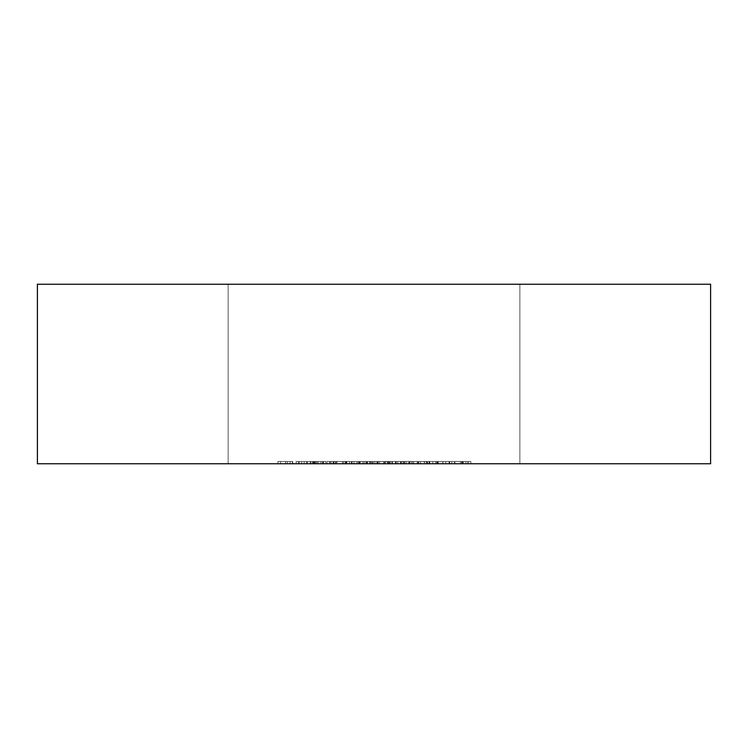 <?xml version="1.0" encoding="UTF-8"?>
<svg xmlns="http://www.w3.org/2000/svg" width="748" height="748" viewBox="0 0 748 748"><rect width="100%" height="100%" fill="white"/><g stroke="black" fill="none" stroke-linecap="round" stroke-linejoin="round"><path stroke-width="0.56" stroke-dasharray="3.74 2.81" d="M710.6 463.76L37.4 463.76L710.6 463.76L710.6 284.24L37.4 284.24L37.4 463.76L37.4 284.24L710.6 284.24L710.6 463.76M445.743 463.76L408.829 463.76L428.997 463.76L424.004 463.76L427.473 463.76L426.725 463.76L426.715 461.516L427.473 461.516L427.473 463.76L409.969 463.76L424.78 463.76L409.969 463.76L418.843 463.76L418.843 461.516L412.634 461.516L412.634 463.76L412.634 461.516L409.969 461.516L409.969 463.76L409.969 461.516L418.805 461.516L418.805 463.76L418.805 461.516L427.473 461.516L424.004 461.516L424.004 463.76L427.473 463.76L427.473 461.516L424.752 461.516L426.725 461.516L426.715 463.76L426.715 461.516L429.38 461.516L429.38 463.76L429.38 461.516L429.38 463.76L429.38 461.516L437.627 461.516L437.627 463.76L437.627 461.516L445.743 461.516L445.743 463.76L445.743 461.516L445.743 463.76L445.743 461.516L443.078 461.516L443.078 463.76L445.743 463.76M285.512 463.76L292.739 463.76L285.512 463.76L285.512 461.516L287.251 461.516L287.251 463.76L292.739 463.76L287.251 463.76L287.251 461.516L292.739 461.516L292.739 463.76L292.739 461.516L292.739 463.76L292.739 461.516L290.084 461.516L290.084 463.76L290.084 461.516L290.084 463.76L290.084 461.516L285.512 461.516L285.512 463.76M351.354 463.76L331.186 463.76L354.019 463.76L351.354 463.76L351.354 461.516L354.019 461.516L354.019 463.76L351.354 463.76L354.019 463.76L354.019 461.516L354.019 463.76L354.019 461.516L351.354 461.516L351.354 463.76L351.354 461.516L351.354 463.76L351.354 461.516L342.491 461.516L342.491 463.76L351.354 463.76L326.998 463.76L366.782 463.76L330.046 463.76L342.575 463.76L331.186 463.76L342.491 463.76L342.491 461.516L331.186 461.516L331.186 463.76L331.186 461.516L343.743 461.516L343.743 463.76L326.998 463.76L346.408 463.76L333.084 463.76L333.084 461.516L345.267 461.516L345.267 463.76L345.267 461.516L345.267 463.76L345.267 461.516L335.169 461.516L335.169 463.76L335.169 461.516L333.571 461.516L333.571 463.76L333.571 461.516L337.067 461.516L337.067 463.76L337.067 461.516L346.408 461.516L346.408 463.76L346.408 461.516L336.058 461.516L336.058 463.76L336.058 461.516L326.998 461.516L326.998 463.76L326.998 461.516L329.662 461.516L329.662 463.76L329.662 461.516L336.207 461.516L336.207 463.76L336.207 461.516L343.743 461.516L336.581 461.516L336.581 463.76L343.743 463.76L343.743 461.516L326.998 461.516L346.408 461.516L333.084 461.516L333.084 463.76L330.046 463.76L336.581 463.76L336.581 461.516L330.046 461.516L330.046 463.76L330.046 461.516L342.575 461.516L342.575 463.76L342.575 461.516L351.354 461.516L351.354 463.76L351.354 461.516L351.354 463.76L351.354 461.516L331.186 461.516L359.377 461.516L349.456 461.516L349.456 463.76L369.624 463.76L349.456 463.76L359.377 463.76L359.377 461.516L359.377 463.76L349.456 463.76L349.456 461.516L369.624 461.516L369.624 463.76L359.377 463.76L359.377 461.516L359.377 463.76L369.624 463.76L369.624 461.516L333.851 461.516L345.969 461.516L345.875 463.76L400.928 463.76L351.42 463.76L369.895 463.76L358.04 463.76L358.04 461.516L369.895 461.516L369.895 463.76L369.895 461.516L400.928 461.516L400.928 463.76L369.895 463.76L403.911 463.76L387.511 463.76L400.928 463.76L400.928 461.516L400.928 463.76L400.928 461.516L397.814 461.516L397.814 463.76L397.814 461.516L389.549 461.516L389.549 463.76L389.549 461.516L383.612 461.516L383.612 463.76L383.612 461.516L376.899 461.516L376.899 463.76L376.899 461.516L371.756 461.516L371.756 463.76L376.899 463.76L371.756 463.76L371.756 461.516L371.756 463.76L371.756 461.516L376.899 461.516L376.899 463.76L376.899 461.516L389.932 461.516L389.932 463.76L389.932 461.516L395.383 461.516L395.383 463.76L395.383 461.516L395.383 463.76L395.383 461.516L369.895 461.516L369.895 463.76L369.895 461.516L356.871 461.516L356.871 463.76L356.871 461.516L351.42 461.516L351.42 463.76L351.42 461.516L351.42 463.76L351.42 461.516L359.003 461.516L359.003 463.76L359.003 461.516L359.003 463.76L359.003 461.516L360.265 461.516L360.265 463.76L360.265 461.516L364.154 461.516L364.154 463.76L364.154 461.516L370.587 461.516L370.587 463.76L370.587 461.516L379.722 461.516L379.722 463.76L379.722 461.516L388.09 461.516L388.09 463.76L388.09 461.516L388.09 463.76L388.09 461.516L378.451 461.516L378.451 463.76L378.451 461.516L373.392 461.516L373.392 463.76L373.392 461.516L369.811 461.516L369.811 463.76L369.811 461.516L367.474 461.516L367.474 463.76L367.474 461.516L359.47 461.516L366.698 461.516L366.698 463.76L366.698 461.516L366.698 463.76L366.698 461.516L388.09 461.516L388.09 463.76L366.698 463.76L388.09 463.76L388.09 461.516L388.09 463.76L388.09 461.516L366.698 461.516L366.698 463.76L366.782 461.516L366.782 463.76L366.782 461.516L366.782 463.76L366.782 461.516L345.875 461.516L345.875 463.76L345.875 461.516L346.857 461.516L346.857 463.76L345.875 463.76L345.875 461.516L366.782 461.516L358.04 461.516L358.04 463.76L346.857 463.76L346.857 461.516L349.475 461.516L349.475 463.76L349.475 461.516L358.04 461.516L342.612 461.516L342.612 463.76L351.354 463.76L342.593 463.76L342.593 461.516L351.354 461.516L351.354 463.76L333.851 463.76L333.851 461.516L342.593 461.516L342.593 463.76L333.851 463.76L342.612 463.76L342.612 461.516L333.851 461.516L333.851 463.76L351.354 463.76M317.105 463.76L296.171 463.76L317.105 463.76L306.745 463.76L306.745 461.516L314.73 461.516L314.73 463.76L314.73 461.516L317.105 461.516L317.105 463.76L317.105 461.516L307.082 461.516L307.082 463.76L317.105 463.76M310.729 463.76L323.575 463.76L310.252 463.76L310.252 461.516L322.425 461.516L322.425 463.76L322.425 461.516L322.425 463.76L322.425 461.516L312.327 461.516L312.327 463.76L312.327 461.516L310.729 461.516L310.729 463.76L310.729 461.516L314.225 461.516L314.225 463.76L310.729 463.76M228.14 463.76L519.86 463.76L228.14 463.76L519.86 463.76L228.14 463.76L519.86 463.76L228.14 463.76L519.86 463.76L228.14 463.76L519.86 463.76L228.14 463.76L519.86 463.76L228.14 463.76L519.86 463.76L228.14 463.76L519.86 463.76L228.14 463.76L519.86 463.76L228.14 463.76L519.86 463.76L228.14 463.76L519.86 463.76L228.14 463.76L519.86 463.76L228.14 463.76L519.86 463.76L228.14 463.76L519.86 463.76L228.14 463.76L519.86 463.76L228.14 463.76L519.86 463.76L228.14 463.76L519.86 463.76L228.14 463.76L519.86 463.76L228.14 463.76L519.86 463.76L228.14 463.76L519.86 463.76L228.14 463.76L519.86 463.76L228.14 463.76L519.86 463.76L228.14 463.76L519.86 463.76L228.14 463.76L519.86 463.76L228.14 463.76L228.14 284.24L519.86 284.24L228.14 284.24L519.86 284.24L228.14 284.24L519.86 284.24L228.14 284.24L519.86 284.24L228.14 284.24L519.86 284.24L228.14 284.24L519.86 284.24L228.14 284.24L519.86 284.24L228.14 284.24L519.86 284.24L228.14 284.24L519.86 284.24L228.14 284.24L519.86 284.24L228.14 284.24L519.86 284.24L228.14 284.24L519.86 284.24L228.14 284.24L519.86 284.24L228.14 284.24L519.86 284.24L228.14 284.24L519.86 284.24L228.14 284.24L519.86 284.24L228.14 284.24L519.86 284.24L228.14 284.24L519.86 284.24L228.14 284.24L519.86 284.24L228.14 284.24L519.86 284.24L228.14 284.24L519.86 284.24L228.14 284.24L519.86 284.24L228.14 284.24L519.86 284.24L228.14 284.24L519.86 284.24L228.14 284.24L519.86 284.24L519.86 463.76L228.14 463.76L519.86 463.76L519.86 284.24L519.86 463.76L519.86 284.24L228.14 284.24L228.14 463.76L228.14 284.24L228.14 463.76L519.86 463.76L519.86 284.24L519.86 463.76L519.86 284.24L228.14 284.24L228.14 463.76L228.14 284.24L228.14 463.76L228.14 284.24L519.86 284.24L519.86 463.76L228.14 463.76L228.14 284.24L519.86 284.24L519.86 463.76L228.14 463.76L519.86 463.76L519.86 284.24L519.86 463.76L519.86 284.24L228.14 284.24L228.14 463.76L228.14 284.24L228.14 463.76L228.14 284.24L519.86 284.24L519.86 463.76L228.14 463.76L519.86 463.76L519.86 284.24L519.86 463.76L519.86 284.24L228.14 284.24L228.14 463.76L228.14 284.24L228.14 463.76L228.14 284.24L519.86 284.24L519.86 463.76L228.14 463.76L519.86 463.76L519.86 284.24L519.86 463.76L519.86 284.24L228.14 284.24L228.14 463.76L228.14 284.24L228.14 463.76L228.14 284.24L519.86 284.24L519.86 463.76L228.14 463.76L519.86 463.76L519.86 284.24L519.86 463.76L519.86 284.24L228.14 284.24L228.14 463.76L228.14 284.24L228.14 463.76L228.14 284.24L519.86 284.24L519.86 463.76L228.14 463.76L519.86 463.76L519.86 284.24L519.86 463.76L519.86 284.24L228.14 284.24L228.14 463.76L228.14 284.24L228.14 463.76L228.14 284.24L519.86 284.24L519.86 463.76L228.14 463.76L519.86 463.76L519.86 284.24L519.86 463.76L519.86 284.24L228.14 284.24L228.14 463.76L228.14 284.24L228.14 463.76L228.14 284.24L519.86 284.24L519.86 463.76L228.14 463.76L519.86 463.76L519.86 284.24L519.86 463.76L519.86 284.24L228.14 284.24L228.14 463.76L228.14 284.24L228.14 463.76L228.14 284.24L519.86 284.24L519.86 463.76L228.14 463.76L519.86 463.76L519.86 284.24L519.86 463.76L519.86 284.24L228.14 284.24L228.14 463.76L228.14 284.24L228.14 463.76L228.14 284.24L519.86 284.24L519.86 463.76L228.14 463.76L519.86 463.76L519.86 284.24L519.86 463.76L519.86 284.24L228.14 284.24L228.14 463.76L228.14 284.24L228.14 463.76L228.14 284.24L519.86 284.24L519.86 463.76L228.14 463.76L519.86 463.76L519.86 284.24L519.86 463.76L519.86 284.24L228.14 284.24L228.14 463.76L228.14 284.24L228.14 463.76L228.14 284.24L519.86 284.24L519.86 463.76L228.14 463.76L519.86 463.76L519.86 284.24L519.86 463.76L519.86 284.24L228.14 284.24L228.14 463.76L228.14 284.24L228.14 463.76L228.14 284.24L519.86 284.24L519.86 463.76L228.14 463.76L519.86 463.76L519.86 284.24L519.86 463.76L519.86 284.24L228.14 284.24L228.14 463.76L228.14 284.24L228.14 463.76L228.14 284.24L519.86 284.24L519.86 463.76L228.14 463.76L519.86 463.76L519.86 284.24L519.86 463.76L519.86 284.24L228.14 284.24L228.14 463.76L228.14 284.24L228.14 463.76L228.14 284.24L519.86 284.24L519.86 463.76L228.14 463.76L519.86 463.76L519.86 284.24L519.86 463.76L519.86 284.24L228.14 284.24L228.14 463.76L228.14 284.24L228.14 463.76L228.14 284.24L519.86 284.24L519.86 463.76L228.14 463.76L519.86 463.76L519.86 284.24L519.86 463.76L519.86 284.24L228.14 284.24L228.14 463.76L228.14 284.24L228.14 463.76L228.14 284.24L519.86 284.24L519.86 463.76L228.14 463.76L519.86 463.76L519.86 284.24L519.86 463.76L519.86 284.24L228.14 284.24L228.14 463.76L228.14 284.24L228.14 463.76L228.14 284.24L519.86 284.24L519.86 463.76L228.14 463.76L519.86 463.76L519.86 284.24L519.86 463.76L519.86 284.24L228.14 284.24L228.14 463.76L228.14 284.24L228.14 463.76L228.14 284.24L519.86 284.24L519.86 463.76L228.14 463.76L519.86 463.76L519.86 284.24L519.86 463.76L519.86 284.24L228.14 284.24L228.14 463.76L228.14 284.24L228.14 463.76L228.14 284.24L519.86 284.24L519.86 463.76L228.14 463.76L519.86 463.76L519.86 284.24L519.86 463.76L519.86 284.24L228.14 284.24L228.14 463.76L228.14 284.24L228.14 463.76L228.14 284.24L519.86 284.24L519.86 463.76L228.14 463.76L519.86 463.76L519.86 284.24L519.86 463.76L519.86 284.24L228.14 284.24L228.14 463.76L228.14 284.24L228.14 463.76L228.14 284.24L519.86 284.24L519.86 463.76L228.14 463.76L519.86 463.76L519.86 284.24L519.86 463.76L519.86 284.24L228.14 284.24L228.14 463.76L228.14 284.24L228.14 463.76L228.14 284.24L519.86 284.24L519.86 463.76L228.14 463.76L519.86 463.76L519.86 284.24L519.86 463.76L519.86 284.24L228.14 284.24L228.14 463.76M277.901 463.76L292.365 463.76L277.901 463.76L277.901 461.516L277.901 463.76L277.901 461.516L292.365 461.516L292.365 463.76L277.901 463.76L292.365 463.76L292.365 461.516L292.365 463.76L292.365 461.516L280.565 461.516L280.565 463.76L280.565 461.516L280.565 463.76L280.565 461.516L292.365 461.516L292.365 463.76L280.565 463.76L292.365 463.76L292.365 461.516L292.365 463.76L292.365 461.516L280.565 461.516L280.565 463.76L280.565 461.516L280.565 463.76L280.565 461.516L277.901 461.516L277.901 463.76M372.289 463.76L383.705 463.76L372.289 463.76L372.289 461.516L372.289 463.76L372.289 461.516L383.705 461.516L383.705 463.76L392.457 463.76L372.289 463.76L383.705 463.76L383.705 461.516L383.705 463.76L383.705 461.516L372.289 461.516L372.289 463.76M435.486 463.76L465.911 463.76L432.802 463.76L435.486 463.76L435.486 461.516L432.802 461.516L432.802 463.76L470.857 463.76L432.802 463.76L432.802 461.516L436.72 461.516L436.72 463.76L436.72 461.516L437.103 463.76L437.103 461.516L449.361 461.516L449.361 463.76L449.361 461.516L461.581 461.516L461.581 463.76L461.581 461.516L461.974 463.76L461.974 461.516L465.911 461.516L465.911 463.76L465.911 461.516L463.236 461.516L463.236 463.76L463.236 461.516L460.394 461.516L460.394 463.76L460.394 461.516L449.679 461.516L449.679 463.76L449.679 461.516L449.081 461.516L449.081 463.76L449.081 461.516L438.319 461.516L438.319 463.76L438.319 461.516L435.486 461.516L435.486 463.76M404.64 463.76L400.423 463.76L404.64 463.76L404.64 461.516L400.423 461.516L400.423 463.76L404.64 463.76L385.987 463.76L406.164 463.76L400.423 463.76L400.423 461.516L406.164 461.516L406.164 463.76L406.164 461.516L403.911 461.516L403.911 463.76L403.911 461.516L396.029 461.516L396.029 463.76L396.029 461.516L385.987 461.516L385.987 463.76L385.987 461.516L391.849 461.516L391.849 463.76L391.849 461.516L387.511 461.516L387.511 463.76L387.511 461.516L396.216 461.516L396.216 463.76L396.216 461.516L404.64 461.516L404.64 463.76M323.192 463.76L325.857 463.76L323.192 463.76L323.192 461.516L323.192 463.76L323.192 461.516L325.857 461.516L325.857 463.76L323.192 463.76L325.857 463.76L325.857 461.516L325.857 463.76L325.857 461.516L323.192 461.516L323.192 463.76M417.954 463.76L397.843 463.76L420.619 463.76L417.954 463.76L417.954 461.516L420.619 461.516L420.619 463.76L417.954 463.76L420.619 463.76L420.619 461.516L420.619 463.76L420.619 461.516L417.954 461.516L417.954 463.76L417.954 461.516L417.954 463.76L417.954 461.516L409.1 461.516L409.1 463.76L397.786 463.76L409.1 463.76L409.1 461.516L351.42 461.516L403.911 461.516L397.786 461.516L397.786 463.76L397.786 461.516L409.184 461.516L409.184 463.76L409.184 461.516L417.954 461.516L417.954 463.76L417.954 461.516L417.954 463.76L417.954 461.516L388.651 461.516L418.777 461.516L418.777 463.76L428.997 463.76L424.004 463.76L424.004 461.516L427.22 461.516L427.22 463.76L427.22 461.516L428.997 461.516L428.997 463.76L428.997 461.516L418.721 461.516L418.721 463.76L418.721 461.516L408.829 461.516L408.829 463.76L408.829 461.516L411.484 461.516L411.484 463.76L411.484 461.516L413.812 461.516L413.812 463.76L413.812 461.516L426.332 461.516L426.332 463.76L418.777 463.76L418.777 461.516L428.997 461.516L408.829 461.516L426.295 461.516L417.197 461.516L417.197 463.76L426.332 463.76L426.332 461.516L417.197 461.516L417.197 463.76L417.197 461.516L424.808 461.516L424.808 463.76L417.197 463.76L417.197 461.516L424.808 461.516L418.843 461.516L418.843 463.76L424.808 463.76L424.808 461.516L390.176 461.516L401.975 461.516L396.066 461.516L396.066 463.76L401.975 463.76L401.975 461.516L401.975 463.76L396.169 463.76L396.169 461.516L417.954 461.516L409.212 461.516L409.212 463.76L417.954 463.76L409.193 463.76L409.193 461.516L417.954 461.516L417.954 463.76L400.451 463.76L400.451 461.516L409.193 461.516L409.193 463.76L409.212 461.516L400.451 461.516L400.451 463.76L409.212 463.76L390.176 463.76L390.176 461.516L396.169 461.516L396.169 463.76L390.176 463.76L396.066 463.76L396.066 461.516L390.176 461.516L390.176 463.76L396.066 463.76L396.066 461.516L403.499 461.516L396.234 461.516L396.234 463.76L403.499 463.76L403.499 461.516L403.499 463.76L388.651 463.76L388.651 461.516L396.066 461.516L396.066 463.76L401.975 463.76L388.651 463.76L396.234 463.76L396.234 461.516L388.651 461.516L388.651 463.76L417.954 463.76M277.901 461.516L292.365 461.516L277.901 461.516M323.575 463.76L314.225 463.76L314.225 461.516L323.575 461.516L323.575 463.76L323.575 461.516L313.216 461.516L313.216 463.76L323.575 463.76M304.165 463.76L313.216 463.76L313.216 461.516L304.165 461.516L304.165 463.76L304.165 461.516L306.83 461.516L306.83 463.76L304.165 463.76M313.375 463.76L306.83 463.76L306.83 461.516L313.375 461.516L313.375 463.76L313.375 461.516L320.911 461.516L320.911 463.76L313.375 463.76M313.749 463.76L320.911 463.76L320.911 461.516L313.749 461.516L313.749 463.76L313.749 461.516L307.204 461.516L307.204 463.76L313.749 463.76M310.252 463.76L307.204 463.76L307.204 461.516L310.252 461.516L310.252 463.76M322.425 461.516L304.165 461.516L322.425 461.516M359.47 461.516L352.112 461.516L352.112 463.76L359.47 463.76L359.47 461.516L359.47 463.76L366.959 463.76L366.959 461.516L359.47 461.516L366.959 461.516L366.959 463.76L365.837 463.76L365.837 461.516L365.837 463.76L359.47 463.76L359.47 461.516L359.47 463.76L352.112 463.76L352.112 461.516L359.47 461.516M372.289 461.516L383.705 461.516L372.289 461.516M432.802 461.516L465.911 461.516L432.802 461.516M296.171 463.76L307.082 463.76L307.082 461.516L296.171 461.516L296.171 463.76L296.171 461.516L298.667 461.516L298.667 463.76L296.171 463.76M307.148 463.76L298.667 463.76L298.667 461.516L307.148 461.516L307.148 463.76L307.148 461.516L315.88 461.516L315.88 463.76L307.148 463.76M318.246 463.76L315.88 463.76L315.88 461.516L318.246 461.516L318.246 463.76L318.246 461.516L298.835 461.516L298.835 463.76L318.246 463.76M306.745 463.76L298.835 463.76L298.835 461.516L306.745 461.516L306.745 463.76M314.73 461.516L296.171 461.516L314.73 461.516M315.581 461.516L299.116 461.516L315.581 461.516L315.581 463.76L299.116 463.76L299.116 461.516L315.581 461.516L299.116 461.516L299.116 463.76L301.696 463.76L301.696 461.516L301.696 463.76L307.288 463.76L307.288 461.516L307.288 463.76L315.581 463.76L315.581 461.516M323.192 461.516L325.857 461.516L323.192 461.516M360.106 463.76L360.106 461.516L360.106 463.76L360.106 461.516L362.771 461.516L362.771 463.76L360.106 463.76L362.771 463.76L362.771 461.516L362.771 463.76L362.771 461.516L365.781 461.516L365.781 463.76L392.457 463.76L365.781 463.76L365.781 461.516L370.251 461.516L370.251 463.76L370.251 461.516L377.16 461.516L377.16 463.76L377.16 461.516L385.117 461.516L385.117 463.76L385.117 461.516L392.457 461.516L392.457 463.76L392.457 461.516L392.457 463.76L392.457 461.516L389.792 461.516L389.792 463.76L389.792 461.516L389.792 463.76L389.792 461.516L384.65 461.516L384.65 463.76L384.65 461.516L377.618 461.516L377.618 463.76L377.618 461.516L377.618 463.76L377.618 461.516L374.954 461.516L374.954 463.76L374.954 461.516L374.954 463.76L374.954 461.516L369.793 461.516L369.793 463.76L369.793 461.516L362.771 461.516L362.771 463.76L362.771 461.516L362.771 463.76L362.771 461.516L360.106 461.516L360.106 463.76M360.106 461.516L392.457 461.516L360.106 461.516M287.251 461.516L292.739 461.516L287.251 461.516M451.829 463.76L451.829 461.516L451.829 463.76L451.829 461.516L454.494 461.516L454.494 463.76L451.829 463.76L454.494 463.76L454.494 461.516L454.494 463.76L454.494 461.516L462.75 461.516L462.75 463.76L454.494 463.76L470.857 463.76L462.75 463.76L462.75 461.516L470.857 461.516L470.857 463.76L470.857 461.516L470.857 463.76L470.857 461.516L468.201 461.516L468.201 463.76L468.201 461.516L468.201 463.76L468.201 461.516L467.883 463.76L467.883 461.516L462.283 461.516L462.283 463.76L462.283 461.516L454.906 461.516L454.906 463.76L454.906 461.516L454.494 463.76L454.494 461.516L454.494 463.76L454.494 461.516L451.829 461.516L451.829 463.76M451.829 461.516L470.857 461.516L451.829 461.516M443.078 463.76L442.76 461.516L443.078 463.76M437.169 463.76L442.76 463.76L442.76 461.516L437.169 461.516L437.169 463.76L437.169 461.516L429.782 461.516L429.782 463.76L437.169 463.76M429.38 463.76L429.782 461.516L429.38 463.76L429.38 461.516L429.38 463.76L429.38 461.516L426.715 461.516L426.715 463.76L429.38 463.76M426.715 461.516L445.743 461.516L426.715 461.516M359.47 463.76L366.959 463.76L359.47 463.76M299.116 463.76L315.581 463.76L299.116 463.76"/><path stroke-width="1.12" d="M37.4 463.76L710.6 463.76L710.6 284.24L710.6 463.76L37.4 463.76L37.4 284.24L710.6 284.24L37.4 284.24L37.4 463.76"/></g></svg>
